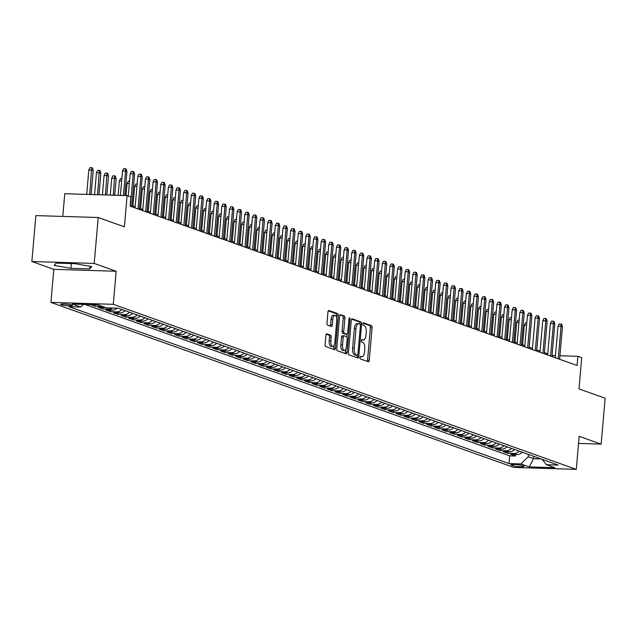 <?xml version="1.0" encoding="UTF-8"?>
<svg xmlns="http://www.w3.org/2000/svg" width="637" height="637" viewBox="0 0 637 637"><rect width="100%" height="100%" fill="white"/><g stroke="black" fill="none" stroke-linecap="round" stroke-linejoin="round"><path stroke-width="0.96" d="M359.953 357.453A1.274 0.533 91.8 0 0 360.367 358.902L368.337 361.744A1.823 0.764 91.8 0 0 368.433 361.76A1.823 0.764 91.8 0 0 369.245 360.208L372.08 327.76A1.823 0.764 91.8 0 0 371.49 325.69L363.52 322.848A1.274 0.533 91.8 0 0 363.448 322.84A1.274 0.533 91.8 0 0 362.883 323.922A1.274 0.533 91.8 0 0 363.297 325.372L364.332 325.738A5.837 2.444 91.8 0 1 366.227 332.363L365.988 335.07A5.837 2.444 91.8 0 1 363.409 340.047A5.837 2.444 91.8 0 1 363.082 339.983L362.055 339.617A1.274 0.533 91.8 0 0 361.983 339.601A1.274 0.533 91.8 0 0 361.418 340.691A1.274 0.533 91.8 0 0 361.832 342.141L362.867 342.507A5.837 2.444 91.8 0 1 364.762 349.132L364.523 351.831A5.837 2.444 91.8 0 1 361.943 356.808A5.837 2.444 91.8 0 1 361.617 356.744L360.59 356.378A1.274 0.533 91.8 0 0 360.518 356.362A1.274 0.533 91.8 0 0 359.953 357.453M61.248 304.709A5.94 0.725 -175 0 0 67.864 305.688A5.94 0.725 -175 0 0 72.562 305.394A5.94 0.725 -175 0 0 72.037 305.035A5.94 0.725 -175 0 0 65.42 304.056A5.94 0.725 -175 0 0 60.722 304.351A5.94 0.725 -175 0 0 61.248 304.709M326.813 333.836A1.823 0.764 91.8 0 0 326.709 333.82A1.823 0.764 91.8 0 0 325.905 335.373L325.109 344.474A1.823 0.764 91.8 0 0 325.698 346.544L334.552 349.697A1.823 0.764 91.8 0 0 334.648 349.721A1.823 0.764 91.8 0 0 335.46 348.16L338.295 315.713A1.823 0.764 91.8 0 0 337.706 313.651L328.851 310.49A1.823 0.764 91.8 0 0 328.756 310.474A1.823 0.764 91.8 0 0 327.944 312.026L326.988 323.023A1.823 0.764 91.8 0 0 327.577 325.093L331.367 326.447A1.823 0.764 91.8 0 0 331.463 326.462A1.823 0.764 91.8 0 0 332.275 324.91L332.745 319.455A4.873 2.046 91.8 0 1 334.903 315.299A4.873 2.046 91.8 0 1 336.758 320.889L334.895 342.244A4.873 2.046 91.8 0 1 332.737 346.409A4.873 2.046 91.8 0 1 330.882 340.819L331.192 337.26A1.823 0.764 91.8 0 0 330.595 335.189L326.606 333.828M578.539 443.44L601.137 444.132L605.15 398.221L578.985 388.896L581.716 357.675L577.894 356.314L577.09 365.495L130.131 206.165L130.935 196.984L127.121 195.623L64.767 193.712L62.776 216.429M94.204 263.423L31.85 261.512L53.819 269.34L116.165 271.251L94.204 263.423L98.217 217.512L124.39 226.836L127.121 195.623M116.165 271.251L113.275 304.311L576.278 469.358L513.924 467.447L50.92 302.4L113.275 304.311M601.137 444.132L579.168 436.305L576.278 469.358M348.431 352.787A1.823 0.764 91.8 0 0 349.02 354.857L357.875 358.01A1.823 0.764 91.8 0 0 357.978 358.034A1.823 0.764 91.8 0 0 358.782 356.481L361.617 324.034A1.823 0.764 91.8 0 0 361.028 321.964L352.173 318.811A1.823 0.764 91.8 0 0 352.078 318.787A1.823 0.764 91.8 0 0 351.266 320.339L348.431 352.787M346.209 353.853L337.363 350.7A1.823 0.764 91.8 0 1 336.766 348.63L339.609 316.183A1.823 0.764 91.8 0 1 340.413 314.63A1.823 0.764 91.8 0 1 340.516 314.646L344.306 316A1.823 0.764 91.8 0 1 344.896 318.07L343.741 331.232A1.823 0.764 91.8 0 0 344.338 333.302L346.847 334.194A1.823 0.764 91.8 0 0 346.95 334.21A1.823 0.764 91.8 0 0 347.754 332.657L348.957 318.962A1.274 0.533 91.8 0 1 349.522 317.871A1.274 0.533 91.8 0 1 350.008 319.336L347.117 352.325A1.823 0.764 91.8 0 1 346.313 353.877A1.823 0.764 91.8 0 1 346.209 353.853M31.85 261.512L35.863 215.601L98.217 217.512M90.605 304.613L95.144 306.23L95.271 304.757M102.262 306.365A7.429 6.681 109.6 0 1 101.291 306.413L104.349 307.504L98.194 307.313L102.78 308.953L102.915 307.464M112.765 308.029A7.429 6.681 109.6 0 1 108.935 309.136L111.985 310.227L105.838 310.044L110.424 311.676L110.551 310.187M121.866 309.51A7.429 6.681 109.6 0 1 116.571 311.859L119.629 312.95L113.482 312.767L118.06 314.399L118.195 312.91M129.502 312.234A7.429 6.681 109.6 0 1 124.215 314.582L127.273 315.673L121.118 315.49L125.704 317.122L125.831 315.633M137.146 314.957A7.429 6.681 109.6 0 1 131.851 317.314L134.909 318.396L128.762 318.213L133.34 319.846L133.475 318.357M144.782 317.68A7.429 6.681 109.6 0 1 139.495 320.037L142.553 321.12L136.398 320.937L140.984 322.569L141.111 321.08M152.426 320.403A7.429 6.681 109.6 0 1 147.131 322.76L150.189 323.843L144.042 323.66L148.62 325.292L148.755 323.803M160.062 323.126A7.429 6.681 109.6 0 1 154.775 325.483L157.833 326.566L151.678 326.383L156.264 328.015L156.391 326.526M167.706 325.849A7.429 6.681 109.6 0 1 162.411 328.206L165.469 329.297L159.322 329.106L163.9 330.738L164.035 329.249M175.342 328.581A7.429 6.681 109.6 0 1 170.055 330.929L173.113 332.02L166.958 331.829L171.544 333.462L171.672 331.973M182.986 331.304A7.429 6.681 109.6 0 1 177.691 333.653L180.749 334.743L174.602 334.552L179.18 336.185L179.315 334.696M190.622 334.027A7.429 6.681 109.6 0 1 185.335 336.376L188.393 337.467L182.238 337.276L186.824 338.908L186.952 337.419M198.266 336.75A7.429 6.681 109.6 0 1 192.979 339.099L196.029 340.19L189.882 339.999L194.468 341.631L194.596 340.142M205.902 339.473A7.429 6.681 109.6 0 1 200.615 341.822L203.673 342.913L197.518 342.722L202.104 344.354L202.232 342.865M213.546 342.196A7.429 6.681 109.6 0 1 208.259 344.545L211.309 345.636L205.162 345.445L209.748 347.077L209.876 345.588M221.19 344.92A7.429 6.681 109.6 0 1 215.895 347.269L218.953 348.359L212.798 348.168L217.384 349.809L217.52 348.312M228.826 347.643A7.429 6.681 109.6 0 1 223.539 349.992L226.589 351.083L220.442 350.891L225.028 352.532L225.156 351.035M236.47 350.366A7.429 6.681 109.6 0 1 231.175 352.715L234.233 353.806L228.078 353.615L232.664 355.255L232.8 353.766M244.106 353.089A7.429 6.681 109.6 0 1 238.819 355.438L241.877 356.529L235.722 356.338L240.308 357.978L240.436 356.489M251.75 355.812A7.429 6.681 109.6 0 1 246.455 358.161L249.513 359.252L243.366 359.069L247.944 360.701L248.08 359.212M259.386 358.535A7.429 6.681 109.6 0 1 254.099 360.884L257.157 361.975L251.002 361.792L255.588 363.424L255.716 361.935M267.03 361.259A7.429 6.681 109.6 0 1 261.735 363.608L264.793 364.698L258.646 364.515L263.224 366.148L263.36 364.659M274.666 363.982A7.429 6.681 109.6 0 1 269.379 366.331L272.437 367.422L266.282 367.238L270.868 368.871L270.996 367.382M282.31 366.705A7.429 6.681 109.6 0 1 277.015 369.062L280.073 370.145L273.926 369.962L278.504 371.594L278.64 370.105M289.946 369.428A7.429 6.681 109.6 0 1 284.659 371.785L287.717 372.868L281.562 372.685L286.148 374.317L286.276 372.828M297.59 372.151A7.429 6.681 109.6 0 1 292.295 374.508L295.353 375.591L289.206 375.408L293.784 377.04L293.92 375.551M305.227 374.875A7.429 6.681 109.6 0 1 299.939 377.231L302.997 378.322L296.842 378.131L301.428 379.763L301.556 378.274M312.871 377.606A7.429 6.681 109.6 0 1 307.575 379.955L310.633 381.045L304.486 380.854L309.072 382.487L309.2 380.998M320.507 380.329A7.429 6.681 109.6 0 1 315.219 382.678L318.277 383.769L312.122 383.578L316.708 385.21L316.836 383.721M328.151 383.052A7.429 6.681 109.6 0 1 322.863 385.401L325.913 386.492L319.766 386.301L324.352 387.933L324.48 386.444M335.787 385.775A7.429 6.681 109.6 0 1 330.499 388.124L333.557 389.215L327.402 389.024L331.988 390.656L332.116 389.167M343.431 388.498A7.429 6.681 109.6 0 1 338.143 390.847L341.193 391.938L335.046 391.747L339.632 393.379L339.76 391.89M351.075 391.222A7.429 6.681 109.6 0 1 345.78 393.57L348.837 394.661L342.682 394.47L347.269 396.103L347.404 394.614M358.711 393.945A7.429 6.681 109.6 0 1 353.424 396.294L356.473 397.384L350.326 397.193L354.913 398.834L355.04 397.337M366.355 396.668A7.429 6.681 109.6 0 1 361.06 399.017L364.117 400.108L357.97 399.917L362.549 401.557L362.684 400.06M373.991 399.391A7.429 6.681 109.6 0 1 368.704 401.74L371.761 402.831L365.606 402.64L370.193 404.28L370.32 402.791M381.635 402.114A7.429 6.681 109.6 0 1 376.34 404.463L379.397 405.554L373.25 405.363L377.829 407.003L377.964 405.514M389.271 404.837A7.429 6.681 109.6 0 1 383.984 407.186L387.041 408.277L380.886 408.086L385.473 409.726L385.6 408.237M396.915 407.561A7.429 6.681 109.6 0 1 391.62 409.909L394.677 411L388.53 410.817L393.109 412.45L393.244 410.961M404.551 410.284A7.429 6.681 109.6 0 1 399.264 412.633L402.321 413.724L396.166 413.54L400.753 415.173L400.88 413.684M412.195 413.007A7.429 6.681 109.6 0 1 406.9 415.356L409.957 416.447L403.81 416.264L408.389 417.896L408.524 416.407M419.831 415.73A7.429 6.681 109.6 0 1 414.544 418.087L417.601 419.17L411.446 418.987L416.033 420.619L416.16 419.13M427.475 418.453A7.429 6.681 109.6 0 1 422.18 420.81L425.237 421.893L419.09 421.71L423.669 423.342L423.804 421.853M435.111 421.176A7.429 6.681 109.6 0 1 429.824 423.533L432.881 424.616L426.726 424.433L431.313 426.065L431.44 424.576M442.755 423.9A7.429 6.681 109.6 0 1 437.46 426.257L440.517 427.347L434.37 427.156L438.957 428.789L439.084 427.3M450.391 426.623A7.429 6.681 109.6 0 1 445.104 428.98L448.161 430.071L442.006 429.879L446.593 431.512L446.72 430.023M458.035 429.354A7.429 6.681 109.6 0 1 452.748 431.703L455.797 432.794L449.65 432.603L454.237 434.235L454.364 432.746M465.679 432.077A7.429 6.681 109.6 0 1 460.384 434.426L463.441 435.517L457.286 435.326L461.873 436.958L462.008 435.469M473.315 434.8A7.429 6.681 109.6 0 1 468.028 437.149L471.077 438.24L464.93 438.049L469.517 439.681L469.644 438.192M480.959 437.523A7.429 6.681 109.6 0 1 475.664 439.872L478.721 440.963L472.566 440.772L477.153 442.404L477.288 440.915M488.595 440.247A7.429 6.681 109.6 0 1 483.308 442.596L486.357 443.686L480.21 443.495L484.797 445.128L484.924 443.639M496.239 442.97A7.429 6.681 109.6 0 1 490.944 445.319L494.001 446.41L487.854 446.219L492.433 447.851L492.568 446.362M503.875 445.693A7.429 6.681 109.6 0 1 498.588 448.042L501.645 449.133L495.49 448.942L500.077 450.582L500.204 449.085M511.519 448.416A7.429 6.681 109.6 0 1 506.224 450.765L509.282 451.856L503.134 451.665L507.713 453.305L513.868 453.488A7.429 6.681 -70.4 0 0 519.155 451.139M507.848 451.808L507.713 453.305M523.479 466.021L521.799 465.424A5.757 0.701 -175 0 0 515.397 464.477A5.757 0.701 -175 0 0 510.842 464.763A5.757 0.701 -175 0 0 511.352 465.106L513.032 465.703A5.757 0.701 -175 0 0 519.442 466.658A5.757 0.701 -175 0 0 523.996 466.364A5.757 0.701 -175 0 0 523.479 466.021M83.495 304.39L80.756 307.05L68.955 306.684L509.035 463.569L520.835 463.927L528.216 456.785L528.423 454.444M80.756 307.05L72.347 304.048L97.963 304.836L106.371 307.83L118.164 308.197L558.243 465.074L546.45 464.715L554.851 467.709L529.236 466.921L520.835 463.927M84.96 304.438L509.711 455.853L515.357 456.028L510.77 454.388L516.926 454.579A7.429 6.681 -70.4 0 0 522.213 452.23M506.224 450.765L500.077 450.582M498.588 448.042L492.433 447.851M490.944 445.319L484.797 445.128M483.308 442.596L477.153 442.404M475.664 439.872L469.517 439.681M468.028 437.149L461.873 436.958M460.384 434.426L454.237 434.235M452.748 431.703L446.593 431.512M445.104 428.98L438.957 428.789M437.46 426.257L431.313 426.065M429.824 423.533L423.669 423.342M422.18 420.81L416.033 420.619M414.544 418.087L408.389 417.896M406.9 415.356L400.753 415.173M399.264 412.633L393.109 412.45M391.62 409.909L385.473 409.726M383.984 407.186L377.829 407.003M376.34 404.463L370.193 404.28M368.704 401.74L362.549 401.557M361.06 399.017L354.913 398.834M353.424 396.294L347.269 396.103M345.78 393.57L339.632 393.379M338.143 390.847L331.988 390.656M330.499 388.124L324.352 387.933M322.863 385.401L316.708 385.21M315.219 382.678L309.072 382.487M307.575 379.955L301.428 379.763M299.939 377.231L293.784 377.04M292.295 374.508L286.148 374.317M284.659 371.785L278.504 371.594M277.015 369.062L270.868 368.871M269.379 366.331L263.224 366.148M261.735 363.608L255.588 363.424M254.099 360.884L247.944 360.701M246.455 358.161L240.308 357.978M238.819 355.438L232.664 355.255M231.175 352.715L225.028 352.532M223.539 349.992L217.384 349.809M215.895 347.269L209.748 347.077M208.259 344.545L202.104 344.354M200.615 341.822L194.468 341.631M192.979 339.099L186.824 338.908M185.335 336.376L179.18 336.185M177.691 333.653L171.544 333.462M170.055 330.929L163.9 330.738M162.411 328.206L156.264 328.015M154.775 325.483L148.62 325.292M147.131 322.76L140.984 322.569M139.495 320.037L133.34 319.846M131.851 317.314L125.704 317.122M124.215 314.582L118.06 314.399M116.571 311.859L110.424 311.676M108.935 309.136L102.78 308.953M101.291 306.413L95.144 306.23M528.216 456.785L533.567 458.696L540.988 458.919M533.766 456.347L533.567 458.696L529.236 466.921M53.819 269.34L50.92 302.4M555.456 355.629L552.056 355.342M547.732 353.798L544.42 352.619M540.096 351.075L536.776 349.896M532.452 348.351L529.14 347.165M524.816 345.628L521.496 344.442M517.172 342.905L513.86 341.719M509.528 340.182L506.216 338.995M501.892 337.459L498.58 336.272M494.248 334.736L490.936 333.549M486.612 332.012L483.3 330.826M478.968 329.289L475.656 328.103M471.332 326.558L468.012 325.38M463.688 323.835L460.376 322.656M456.052 321.112L452.732 319.933M448.408 318.389L445.096 317.21M440.772 315.665L437.452 314.487M433.128 312.942L429.816 311.764M425.492 310.219L422.172 309.041M417.848 307.496L414.536 306.317M410.212 304.773L406.892 303.594M402.568 302.049L399.256 300.871M394.932 299.326L391.612 298.148M387.288 296.603L383.976 295.417M379.644 293.88L376.332 292.694M372.008 291.157L368.696 289.97M364.364 288.434L361.052 287.247M356.728 285.71L353.408 284.524M349.084 282.987L345.772 281.801M341.448 280.264L338.128 279.078M333.804 277.541L330.492 276.354M326.168 274.81L322.848 273.631M318.524 272.087L315.211 270.908M310.888 269.363L307.567 268.185M303.244 266.64L299.931 265.462M295.608 263.917L292.287 262.739M287.964 261.194L284.651 260.015M280.328 258.471L277.007 257.292M272.684 255.748L269.371 254.569M265.048 253.024L261.727 251.846M257.404 250.301L254.091 249.123M249.76 247.578L246.447 246.392M242.124 244.855L238.811 243.668M234.48 242.132L231.167 240.945M226.844 239.408L223.523 238.222M219.2 236.685L215.887 235.499M211.564 233.962L208.243 232.776M203.92 231.239L200.607 230.053M196.284 228.516L192.963 227.329M188.64 225.785L185.327 224.606M181.004 223.061L177.683 221.883M173.36 220.338L170.047 219.16M165.724 217.615L162.403 216.437M158.08 214.892L154.767 213.713M150.443 212.169L147.123 210.99M142.799 209.446L139.487 208.267M135.155 206.722L131.843 205.544M577.894 356.314L559.899 355.764M552.51 356.736L552.613 355.542M515.484 454.539L515.357 456.028M509.711 455.853L509.035 463.569M542.087 459.317L546.45 464.715M509.282 451.856A7.429 6.681 -70.4 0 0 514.577 449.507M501.645 449.133A7.429 6.681 -70.4 0 0 506.933 446.784M494.001 446.41A7.429 6.681 -70.4 0 0 499.289 444.061M486.357 443.686A7.429 6.681 -70.4 0 0 491.653 441.337M478.721 440.963A7.429 6.681 -70.4 0 0 484.009 438.614M471.077 438.24A7.429 6.681 -70.4 0 0 476.372 435.883M463.441 435.517A7.429 6.681 -70.4 0 0 468.728 433.16M455.797 432.794A7.429 6.681 -70.4 0 0 461.092 430.437M448.161 430.071A7.429 6.681 -70.4 0 0 453.448 427.714M440.517 427.347A7.429 6.681 -70.4 0 0 445.812 424.99M432.881 424.616A7.429 6.681 -70.4 0 0 438.168 422.267M425.237 421.893A7.429 6.681 -70.4 0 0 430.532 419.544M417.601 419.17A7.429 6.681 -70.4 0 0 422.888 416.821M409.957 416.447A7.429 6.681 -70.4 0 0 415.252 414.098M402.321 413.724A7.429 6.681 -70.4 0 0 407.608 411.375M394.677 411A7.429 6.681 -70.4 0 0 399.972 408.651M387.041 408.277A7.429 6.681 -70.4 0 0 392.328 405.928M379.397 405.554A7.429 6.681 -70.4 0 0 384.684 403.205M371.761 402.831A7.429 6.681 -70.4 0 0 377.048 400.482M364.117 400.108A7.429 6.681 -70.4 0 0 369.404 397.759M356.473 397.384A7.429 6.681 -70.4 0 0 361.768 395.036M348.837 394.661A7.429 6.681 -70.4 0 0 354.124 392.312M341.193 391.938A7.429 6.681 -70.4 0 0 346.488 389.589M333.557 389.215A7.429 6.681 -70.4 0 0 338.844 386.858M325.913 386.492A7.429 6.681 -70.4 0 0 331.208 384.135M318.277 383.769A7.429 6.681 -70.4 0 0 323.564 381.412M310.633 381.045A7.429 6.681 -70.4 0 0 315.928 378.689M302.997 378.322A7.429 6.681 -70.4 0 0 308.284 375.965M295.353 375.591A7.429 6.681 -70.4 0 0 300.648 373.242M287.717 372.868A7.429 6.681 -70.4 0 0 293.004 370.519M280.073 370.145A7.429 6.681 -70.4 0 0 285.368 367.796M272.437 367.422A7.429 6.681 -70.4 0 0 277.724 365.073M264.793 364.698A7.429 6.681 -70.4 0 0 270.088 362.349M257.157 361.975A7.429 6.681 -70.4 0 0 262.444 359.626M249.513 359.252A7.429 6.681 -70.4 0 0 254.8 356.903M241.877 356.529A7.429 6.681 -70.4 0 0 247.164 354.18M234.233 353.806A7.429 6.681 -70.4 0 0 239.52 351.457M226.589 351.083A7.429 6.681 -70.4 0 0 231.884 348.734M218.953 348.359A7.429 6.681 -70.4 0 0 224.24 346.01M211.309 345.636A7.429 6.681 -70.4 0 0 216.604 343.287M203.673 342.913A7.429 6.681 -70.4 0 0 208.96 340.564M196.029 340.19A7.429 6.681 -70.4 0 0 201.324 337.841M188.393 337.467A7.429 6.681 -70.4 0 0 193.68 335.11M180.749 334.743A7.429 6.681 -70.4 0 0 186.044 332.387M173.113 332.02A7.429 6.681 -70.4 0 0 178.4 329.663M165.469 329.297A7.429 6.681 -70.4 0 0 170.764 326.94M157.833 326.566A7.429 6.681 -70.4 0 0 163.12 324.217M150.189 323.843A7.429 6.681 -70.4 0 0 155.484 321.494M142.553 321.12A7.429 6.681 -70.4 0 0 147.84 318.771M134.909 318.396A7.429 6.681 -70.4 0 0 140.204 316.048M127.273 315.673A7.429 6.681 -70.4 0 0 132.56 313.324M119.629 312.95A7.429 6.681 -70.4 0 0 124.916 310.601M111.985 310.227A7.429 6.681 -70.4 0 0 117.009 308.157M104.349 307.504A7.429 6.681 -70.4 0 0 105.32 307.456M56.199 263.089L54.177 265.43L70.946 268.352L89.721 268.925L91.736 266.584L74.975 263.67L56.199 263.089M89.952 266.274L89.721 268.925M71.36 263.559L70.946 268.352M360.12 356.744A5.837 2.444 91.8 0 0 360.255 356.76A5.837 2.444 91.8 0 0 360.59 356.712M361.585 339.983A5.837 2.444 91.8 0 0 361.728 339.991A5.837 2.444 91.8 0 0 362.055 339.951M367.231 361.346A1.823 0.764 91.8 0 0 367.557 360.16L370.392 327.713A1.823 0.764 91.8 0 0 369.802 325.642L363.042 323.23M359.921 324.169L359.937 323.978A1.823 0.764 91.8 0 0 359.34 321.908L351.6 319.153M356.768 357.62A1.823 0.764 91.8 0 0 357.094 356.425L357.198 355.207M357.269 355.199A1.274 0.533 91.8 0 0 357.341 355.207A1.274 0.533 91.8 0 0 357.906 354.124L360.399 325.642A1.274 0.533 91.8 0 0 359.985 324.193L358.894 323.803A5.837 2.444 91.8 0 0 358.567 323.739A5.837 2.444 91.8 0 0 355.987 328.716L354.283 348.184A5.837 2.444 91.8 0 0 356.179 354.809L357.269 355.199L355.581 355.143A1.274 0.533 91.8 0 0 355.653 355.159A1.274 0.533 91.8 0 0 355.725 355.151M357.206 323.755A5.837 2.444 91.8 0 0 356.879 323.692A5.837 2.444 91.8 0 0 354.307 328.668L355.987 328.716M355.581 355.143L354.498 354.753A5.837 2.444 91.8 0 1 352.603 348.136L354.307 328.668M339.935 314.989L344.306 316M345.365 334.146A1.823 0.764 91.8 0 1 345.262 334.162A1.823 0.764 91.8 0 1 345.166 334.146L342.65 333.247A1.823 0.764 91.8 0 1 342.061 331.176L343.208 318.014A1.823 0.764 91.8 0 0 342.618 315.952M347.014 334.21L346.783 336.814M345.676 349.514L345.437 352.269L347.117 352.325M342.547 344.88A4.873 2.046 91.8 0 0 344.402 350.469A4.873 2.046 91.8 0 0 346.56 346.313L347.221 338.788A1.823 0.764 91.8 0 0 346.624 336.718L344.115 335.818A1.823 0.764 91.8 0 0 344.012 335.803A1.823 0.764 91.8 0 0 343.208 337.355L342.547 344.88L340.867 344.832A4.873 2.046 91.8 0 0 342.722 350.422L344.402 350.469M343.908 335.818L342.427 335.771A1.823 0.764 91.8 0 0 342.332 335.755A1.823 0.764 91.8 0 0 341.52 337.307L343.208 337.355M340.867 344.832L341.52 337.307M345.103 353.463A1.823 0.764 91.8 0 0 345.437 352.269M332.737 346.409L331.049 346.353A4.873 2.046 91.8 0 1 329.194 340.763L329.504 337.204A1.823 0.764 91.8 0 0 328.915 335.134L326.232 334.178M334.903 315.299L333.215 315.243A4.873 2.046 91.8 0 0 331.065 319.408L332.745 319.455M330.261 326.048A1.823 0.764 91.8 0 0 330.587 324.854L331.065 319.408M336.471 317.266L336.607 315.665A1.823 0.764 91.8 0 0 336.017 313.595L328.278 310.832M333.446 349.307A1.823 0.764 91.8 0 0 333.772 348.113L334.003 345.445M522.077 452.374L522.794 452.437M526.6 325.212L524.323 325.141L522.603 344.84M524.323 325.141L525.517 322.887L526.799 322.927M558.219 358.766L561.062 326.271L558.028 326.176L559.214 323.922L560.902 323.97L561.062 326.271L562.439 326.757L559.597 359.26M558.028 326.176L555.273 357.715M560.902 323.97L561.667 324.241L562.439 326.757M514.441 449.65L515.158 449.714M518.956 322.489L516.687 322.418L514.959 342.117M516.687 322.418L517.873 320.164L519.155 320.204M506.797 446.927L507.514 446.991M511.32 319.766L509.043 319.694L507.323 339.394M509.043 319.694L510.237 317.441L511.519 317.481M499.161 444.204L499.87 444.268M503.676 317.043L501.407 316.971L499.679 336.67M501.407 316.971L502.593 314.718L503.875 314.758M491.517 441.473L492.234 441.545M496.04 314.32L493.763 314.248L492.043 333.947M493.763 314.248L494.949 311.995L496.239 312.034M550.575 356.043L553.426 323.548L550.392 323.453L551.578 321.191L553.258 321.247L553.426 323.548L554.795 324.034L551.953 356.537M550.392 323.453L547.629 354.992M553.258 321.247L554.023 321.518L554.795 324.034M542.939 353.32L545.782 320.825L542.748 320.73L543.934 318.468L545.622 318.524L545.782 320.825L547.159 321.311L544.317 353.814M542.748 320.73L539.985 352.269M545.622 318.524L546.387 318.795L547.159 321.311M535.295 350.597L538.138 318.102L535.112 318.006L536.298 315.745L537.978 315.801L538.138 318.102L539.515 318.588L536.673 351.091M535.112 318.006L532.349 349.546M537.978 315.801L538.743 316.071L539.515 318.588M527.659 347.874L530.502 315.379L527.468 315.283L528.654 313.022L530.342 313.078L530.502 315.379L531.879 315.864L529.036 348.367M527.468 315.283L524.705 346.823M530.342 313.078L531.107 313.348L531.879 315.864M483.881 438.75L484.59 438.821M488.396 311.597L486.127 311.525L484.399 331.224M486.127 311.525L487.313 309.271L488.595 309.311M520.015 345.15L522.858 312.648L519.824 312.56L521.018 310.299L522.698 310.354L522.858 312.648L524.235 313.141L521.392 345.636M519.824 312.56L517.069 344.099M522.698 310.354L523.463 310.625L524.235 313.141M476.237 436.026L476.954 436.098M480.76 308.873L478.483 308.802L476.763 328.501M478.483 308.802L479.669 306.548L480.959 306.588M512.379 342.427L515.222 309.924L512.188 309.837L513.374 307.575L515.062 307.631L515.222 309.924L516.599 310.418L513.756 342.913M512.188 309.837L509.425 341.376M515.062 307.631L515.827 307.902L516.599 310.418M468.601 433.303L469.31 433.367M473.116 306.15L470.847 306.078L469.119 325.778M470.847 306.078L472.033 303.825L473.315 303.857M504.735 339.704L507.578 307.201L504.544 307.114L505.738 304.852L507.418 304.908L507.578 307.201L508.955 307.695L506.112 340.19M504.544 307.114L501.789 338.653M507.418 304.908L508.183 305.179L508.955 307.695M460.957 430.58L461.674 430.644M465.48 303.427L463.203 303.355L461.483 323.047M463.203 303.355L464.389 301.094L465.679 301.134M497.099 336.981L499.941 304.478L496.908 304.39L498.094 302.129L499.782 302.185L499.941 304.478L501.319 304.972L498.468 337.467M496.908 304.39L494.145 335.93M499.782 302.185L500.547 302.456L501.319 304.972M453.321 427.857L454.03 427.921M457.836 300.704L455.566 300.632L453.839 320.323M455.566 300.632L456.753 298.371L458.035 298.411M489.455 334.258L492.297 301.755L489.264 301.667L490.458 299.406L492.138 299.462L492.297 301.755L493.675 302.249L490.832 334.743M489.264 301.667L486.509 333.207M492.138 299.462L492.903 299.732L493.675 302.249M445.677 425.134L446.394 425.197M450.2 297.981L447.922 297.909L446.203 317.6M447.922 297.909L449.109 295.648L450.399 295.687M481.819 331.535L484.661 299.032L481.628 298.944L482.814 296.683L484.502 296.731L484.661 299.032L486.031 299.525L483.188 332.02M481.628 298.944L478.865 330.484M484.502 296.731L485.267 297.009L486.031 299.525M438.033 422.411L438.75 422.474M442.556 295.257L440.278 295.186L438.559 314.877M440.278 295.186L441.473 292.924L442.755 292.964M474.175 328.811L477.017 296.309L473.984 296.213L475.178 293.96L476.858 294.007L477.017 296.309L478.395 296.802L475.552 329.297M473.984 296.213L471.229 327.752M476.858 294.007L477.623 294.286L478.395 296.802M430.397 419.687L431.114 419.751M434.912 292.534L432.642 292.463L430.923 312.154M432.642 292.463L433.829 290.201L435.119 290.241M466.539 326.08L469.381 293.585L466.348 293.49L467.534 291.236L469.222 291.284L469.381 293.585L470.751 294.079L467.908 326.574M466.348 293.49L463.585 325.029M469.222 291.284L469.987 291.563L470.751 294.079M422.753 416.964L423.47 417.028M427.276 289.803L424.998 289.739L423.279 309.431M424.998 289.739L426.193 287.478L427.475 287.518M415.117 414.241L415.834 414.305M419.632 287.08L417.362 287.016L415.635 306.708M417.362 287.016L418.549 284.755L419.839 284.795M407.473 411.518L408.19 411.582M411.996 284.357L409.718 284.293L407.998 303.984M409.718 284.293L410.913 282.032L412.195 282.072M399.837 408.795L400.554 408.858M404.352 281.634L402.082 281.57L400.355 301.261M402.082 281.57L403.269 279.309L404.559 279.348M392.193 406.072L392.91 406.135M396.716 278.91L394.438 278.847L392.718 298.538M394.438 278.847L395.633 276.585L396.915 276.625M384.557 403.348L385.274 403.412M389.072 276.187L386.802 276.116L385.074 295.815M386.802 276.116L387.989 273.862L389.271 273.902M376.913 400.625L377.63 400.689M381.436 273.464L379.158 273.392L377.438 293.092M379.158 273.392L380.345 271.139L381.635 271.179M369.277 397.902L369.986 397.966M373.792 270.741L371.522 270.669L369.794 290.368M371.522 270.669L372.709 268.416L373.991 268.456M361.633 395.179L362.349 395.243M366.156 268.018L363.878 267.946L362.158 287.645M363.878 267.946L365.065 265.693L366.355 265.733M353.997 392.448L354.705 392.519M358.512 265.295L356.242 265.223L354.514 284.922M356.242 265.223L357.429 262.97L358.711 263.009M346.353 389.725L347.069 389.796M350.876 262.571L348.598 262.5L346.878 282.199M348.598 262.5L349.785 260.246L351.075 260.286M338.717 387.001L339.425 387.073M343.232 259.848L340.962 259.777L339.234 279.476M340.962 259.777L342.149 257.523L343.431 257.563M331.073 384.278L331.789 384.342M335.595 257.125L333.318 257.053L331.598 276.753M333.318 257.053L334.505 254.8L335.795 254.832M323.429 381.555L324.145 381.619M327.951 254.402L325.682 254.33L323.954 274.021M325.682 254.33L326.869 252.069L328.151 252.109M315.793 378.832L316.509 378.896M320.315 251.679L318.038 251.607L316.318 271.298M318.038 251.607L319.225 249.346L320.515 249.386M308.149 376.109L308.865 376.172M312.671 248.956L310.394 248.884L308.674 268.575M310.394 248.884L311.589 246.623L312.871 246.662M300.513 373.386L301.229 373.449M305.027 246.232L302.758 246.161L301.038 265.852M302.758 246.161L303.945 243.899L305.234 243.939M292.869 370.662L293.585 370.726M297.391 243.509L295.114 243.438L293.394 263.129M295.114 243.438L296.309 241.176L297.59 241.216M285.233 367.939L285.949 368.003M289.747 240.778L287.478 240.714L285.75 260.406M287.478 240.714L288.665 238.453L289.954 238.493M277.589 365.216L278.305 365.28M282.111 238.055L279.834 237.991L278.114 257.682M279.834 237.991L281.028 235.73L282.31 235.77M269.953 362.493L270.669 362.557M274.467 235.332L272.198 235.268L270.47 254.959M272.198 235.268L273.384 233.007L274.666 233.046M262.309 359.77L263.025 359.833M266.831 232.609L264.554 232.545L262.834 252.236M264.554 232.545L265.748 230.283L267.03 230.323M254.673 357.046L255.389 357.11M259.187 229.885L256.918 229.822L255.19 249.513M256.918 229.822L258.104 227.56L259.386 227.6M247.029 354.323L247.745 354.387M251.551 227.162L249.274 227.09L247.554 246.79M249.274 227.09L250.46 224.837L251.75 224.877M239.393 351.6L240.101 351.664M243.907 224.439L241.638 224.367L239.91 244.067M241.638 224.367L242.824 222.114L244.106 222.154M231.749 348.877L232.465 348.941M236.271 221.716L233.994 221.644L232.274 241.343M233.994 221.644L235.18 219.391L236.47 219.431M224.113 346.154L224.821 346.217M228.627 218.993L226.358 218.921L224.63 238.62M226.358 218.921L227.544 216.668L228.826 216.707M216.469 343.423L217.185 343.494M220.991 216.269L218.714 216.198L216.994 235.897M218.714 216.198L219.9 213.944L221.19 213.984M208.832 340.699L209.541 340.771M213.347 213.546L211.078 213.475L209.35 233.174M211.078 213.475L212.264 211.221L213.546 211.261M201.188 337.976L201.905 338.048M205.711 210.823L203.434 210.751L201.714 230.451M203.434 210.751L204.62 208.498L205.91 208.538M193.544 335.253L194.261 335.317M198.067 208.1L195.79 208.028L194.07 227.727M195.79 208.028L196.984 205.775L198.266 205.807M185.908 332.53L186.625 332.594M190.431 205.377L188.154 205.305L186.434 224.996M188.154 205.305L189.34 203.044L190.63 203.084M178.264 329.807L178.981 329.87M182.787 202.654L180.51 202.582L178.79 222.273M180.51 202.582L181.704 200.321L182.986 200.36M170.628 327.084L171.345 327.147M175.143 199.93L172.874 199.859L171.146 219.55M172.874 199.859L174.06 197.597L175.35 197.637M162.984 324.36L163.701 324.424M167.507 197.207L165.23 197.136L163.51 216.827M165.23 197.136L166.424 194.874L167.706 194.914M155.348 321.637L156.065 321.701M159.863 194.484L157.594 194.412L155.866 214.104M157.594 194.412L158.78 192.151L160.07 192.191M147.704 318.914L148.421 318.978M152.227 191.761L149.95 191.689L148.23 211.38M149.95 191.689L151.144 189.428L152.426 189.468M458.895 323.357L461.737 290.862L458.704 290.767L459.89 288.513L461.578 288.561L461.737 290.862L463.115 291.356L460.272 323.851M458.704 290.767L455.949 322.306M461.578 288.561L462.343 288.832L463.115 291.356M451.259 320.634L454.101 288.139L451.068 288.043L452.254 285.79L453.942 285.838L454.101 288.139L455.471 288.633L452.628 321.128M451.068 288.043L448.305 319.583M453.942 285.838L454.707 286.109L455.471 288.633M443.615 317.911L446.457 285.416L443.424 285.32L444.61 283.067L446.298 283.115L446.457 285.416L447.835 285.902L444.992 318.404M443.424 285.32L440.669 316.86M446.298 283.115L447.063 283.385L447.835 285.902M435.971 315.188L438.821 282.693L435.788 282.597L436.974 280.344L438.662 280.391L438.821 282.693L440.191 283.178L437.348 315.681M435.788 282.597L433.025 314.137M438.662 280.391L439.419 280.662L440.191 283.178M428.335 312.464L431.177 279.969L428.144 279.874L429.33 277.621L431.018 277.668L431.177 279.969L432.555 280.455L429.712 312.958M428.144 279.874L425.389 311.413M431.018 277.668L431.782 277.939L432.555 280.455M420.691 309.741L423.541 277.246L420.508 277.151L421.694 274.897L423.374 274.945L423.541 277.246L424.911 277.732L422.068 310.235M420.508 277.151L417.745 308.69M423.374 274.945L424.138 275.216L424.911 277.732M413.055 307.018L415.897 274.523L412.864 274.428L414.05 272.166L415.738 272.222L415.897 274.523L417.275 275.009L414.432 307.512M412.864 274.428L410.101 305.967M415.738 272.222L416.502 272.493L417.275 275.009M405.411 304.295L408.253 271.8L405.22 271.704L406.414 269.443L408.094 269.499L408.253 271.8L409.631 272.286L406.788 304.789M405.22 271.704L402.465 303.244M408.094 269.499L408.858 269.769L409.631 272.286M397.775 301.572L400.617 269.077L397.584 268.981L398.77 266.72L400.458 266.776L400.617 269.077L401.995 269.562L399.152 302.065M397.584 268.981L394.821 300.521M400.458 266.776L401.222 267.046L401.995 269.562M390.131 298.849L392.973 266.354L389.94 266.258L391.134 263.997L392.814 264.052L392.973 266.354L394.351 266.839L391.508 299.342M389.94 266.258L387.185 297.798M392.814 264.052L393.578 264.323L394.351 266.839M382.495 296.125L385.337 263.622L382.304 263.535L383.49 261.274L385.178 261.329L385.337 263.622L386.715 264.116L383.864 296.611M382.304 263.535L379.541 295.074M385.178 261.329L385.942 261.6L386.715 264.116M374.851 293.402L377.693 260.899L374.66 260.812L375.854 258.55L377.534 258.606L377.693 260.899L379.071 261.393L376.228 293.888M374.66 260.812L371.904 292.351M377.534 258.606L378.298 258.877L379.071 261.393M367.215 290.679L370.057 258.176L367.023 258.089L368.21 255.827L369.898 255.883L370.057 258.176L371.435 258.67L368.584 291.165M367.023 258.089L364.26 289.628M369.898 255.883L370.662 256.154L371.435 258.67M359.571 287.956L362.413 255.453L359.379 255.365L360.574 253.104L362.254 253.16L362.413 255.453L363.791 255.947L360.948 288.442M359.379 255.365L356.624 286.905M362.254 253.16L363.018 253.43L363.791 255.947M351.935 285.233L354.777 252.73L351.743 252.642L352.93 250.381L354.618 250.437L354.777 252.73L356.147 253.223L353.304 285.718M351.743 252.642L348.98 284.182M354.618 250.437L355.382 250.707L356.147 253.223M344.291 282.51L347.133 250.007L344.099 249.919L345.294 247.658L346.974 247.705L347.133 250.007L348.511 250.5L345.668 282.995M344.099 249.919L341.344 281.458M346.974 247.705L347.738 247.984L348.511 250.5M336.655 279.786L339.497 247.283L336.463 247.188L337.65 244.934L339.338 244.982L339.497 247.283L340.867 247.777L338.024 280.272M336.463 247.188L333.7 278.735M339.338 244.982L340.102 245.261L340.867 247.777M329.01 277.063L331.853 244.56L328.819 244.465L330.006 242.211L331.694 242.259L331.853 244.56L333.231 245.054L330.388 277.549M328.819 244.465L326.064 276.004M331.694 242.259L332.458 242.538L333.231 245.054M321.374 274.332L324.217 241.837L321.183 241.742L322.37 239.488L324.058 239.536L324.217 241.837L325.587 242.331L322.744 274.826M321.183 241.742L318.42 273.281M324.058 239.536L324.822 239.815L325.587 242.331M313.73 271.609L316.573 239.114L313.539 239.018L314.726 236.765L316.414 236.813L316.573 239.114L317.951 239.608L315.108 272.103M313.539 239.018L310.784 270.558M316.414 236.813L317.178 237.083L317.951 239.608M306.086 268.886L308.937 236.391L305.903 236.295L307.09 234.042L308.77 234.09L308.937 236.391L310.307 236.876L307.464 269.379M305.903 236.295L303.14 267.835M308.77 234.09L309.534 234.36L310.307 236.876M298.45 266.162L301.293 233.668L298.259 233.572L299.446 231.319L301.134 231.366L301.293 233.668L302.671 234.153L299.828 266.656M298.259 233.572L295.504 265.111M301.134 231.366L301.898 231.637L302.671 234.153M290.806 263.439L293.649 230.944L290.623 230.849L291.81 228.595L293.49 228.643L293.649 230.944L295.027 231.43L292.184 263.933M290.623 230.849L287.86 262.388M293.49 228.643L294.254 228.914L295.027 231.43M283.17 260.716L286.013 228.221L282.979 228.126L284.166 225.872L285.854 225.92L286.013 228.221L287.391 228.707L284.548 261.21M282.979 228.126L280.216 259.665M285.854 225.92L286.618 226.191L287.391 228.707M275.526 257.993L278.369 225.498L275.335 225.402L276.53 223.141L278.21 223.197L278.369 225.498L279.747 225.984L276.904 258.487M275.335 225.402L272.58 256.942M278.21 223.197L278.974 223.468L279.747 225.984M267.89 255.27L270.733 222.775L267.699 222.679L268.886 220.418L270.574 220.474L270.733 222.775L272.11 223.261L269.268 255.763M267.699 222.679L264.936 254.219M270.574 220.474L271.338 220.744L272.11 223.261M260.246 252.547L263.089 220.052L260.055 219.956L261.25 217.695L262.93 217.75L263.089 220.052L264.466 220.537L261.624 253.04M260.055 219.956L257.3 251.496M262.93 217.75L263.694 218.021L264.466 220.537M252.61 249.823L255.453 217.328L252.419 217.233L253.606 214.972L255.294 215.027L255.453 217.328L256.83 217.814L253.98 250.317M252.419 217.233L249.656 248.772M255.294 215.027L256.058 215.298L256.83 217.814M244.966 247.1L247.809 214.597L244.775 214.51L245.97 212.248L247.65 212.304L247.809 214.597L249.186 215.091L246.344 247.586M244.775 214.51L242.02 246.049M247.65 212.304L248.414 212.575L249.186 215.091M237.33 244.377L240.173 211.874L237.139 211.787L238.326 209.525L240.014 209.581L240.173 211.874L241.542 212.368L238.7 244.863M237.139 211.787L234.376 243.326M240.014 209.581L240.778 209.852L241.542 212.368M229.686 241.654L232.529 209.151L229.495 209.063L230.69 206.802L232.37 206.858L232.529 209.151L233.906 209.645L231.064 242.14M229.495 209.063L226.74 240.603M232.37 206.858L233.134 207.129L233.906 209.645M222.05 238.931L224.893 206.428L221.859 206.34L223.046 204.079L224.734 204.135L224.893 206.428L226.262 206.921L223.42 239.416M221.859 206.34L219.096 237.88M224.734 204.135L225.498 204.405L226.262 206.921M214.406 236.208L217.249 203.705L214.215 203.617L215.402 201.356L217.09 201.411L217.249 203.705L218.626 204.198L215.784 236.693M214.215 203.617L211.46 235.157M217.09 201.411L217.854 201.682L218.626 204.198M206.77 233.484L209.613 200.981L206.579 200.894L207.766 198.633L209.454 198.68L209.613 200.981L210.982 201.475L208.14 233.97M206.579 200.894L203.816 232.433M209.454 198.68L210.218 198.959L210.982 201.475M199.126 230.761L201.969 198.258L198.935 198.163L200.122 195.909L201.81 195.957L201.969 198.258L203.346 198.752L200.504 231.247M198.935 198.163L196.18 229.71M201.81 195.957L202.574 196.236L203.346 198.752M191.49 228.038L194.333 195.535L191.299 195.44L192.485 193.186L194.174 193.234L194.333 195.535L195.702 196.029L192.86 228.524M191.299 195.44L188.536 226.979M194.174 193.234L194.93 193.513L195.702 196.029M183.846 225.307L186.689 192.812L183.655 192.716L184.841 190.463L186.53 190.511L186.689 192.812L188.066 193.306L185.224 225.801M183.655 192.716L180.9 224.256M186.53 190.511L187.294 190.789L188.066 193.306M140.068 316.191L140.785 316.255M144.583 189.03L142.314 188.966L140.586 208.657M142.314 188.966L143.5 186.705L144.782 186.745M176.202 222.584L179.053 190.089L176.019 189.993L177.205 187.74L178.886 187.788L179.053 190.089L180.422 190.582L177.58 223.077M176.019 189.993L173.256 221.533M178.886 187.788L179.65 188.058L180.422 190.582M132.424 313.468L133.141 313.531M136.947 186.307L134.67 186.243L132.95 205.934M134.67 186.243L135.864 183.982L137.146 184.021M168.566 219.861L171.409 187.366L168.375 187.27L169.561 185.017L171.249 185.064L171.409 187.366L172.786 187.859L169.944 220.354M168.375 187.27L165.612 218.81M171.249 185.064L172.014 185.335L172.786 187.859M124.788 310.745L125.497 310.808M129.303 183.583L127.034 183.52L125.975 195.583M127.034 183.52L128.22 181.258L129.502 181.298M160.922 217.137L163.765 184.642L160.739 184.547L161.925 182.293L163.605 182.341L163.765 184.642L165.142 185.128L162.3 217.631M160.739 184.547L157.976 216.086M163.605 182.341L164.37 182.612L165.142 185.128M121.667 180.86L119.39 180.797L118.116 195.344M119.39 180.797L120.576 178.535L121.866 178.575M153.286 214.414L156.129 181.919L153.095 181.824L154.281 179.57L155.969 179.618L156.129 181.919L157.506 182.405L154.664 214.908M153.095 181.824L150.332 213.363M155.969 179.618L156.734 179.889L157.506 182.405M111.754 178.065L112.94 175.812L114.628 175.86L115.393 176.138L116.157 178.655L111.754 178.065L110.257 195.105M114.628 175.86L113.29 195.193M116.157 178.655L114.708 195.24M145.642 211.691L148.485 179.196L145.451 179.101L146.645 176.847L148.325 176.895L148.485 179.196L149.862 179.682L147.02 212.185M145.451 179.101L142.696 210.64M148.325 176.895L149.09 177.166L149.862 179.682M104.11 175.342L105.296 173.089L106.984 173.137L107.749 173.415L108.521 175.931L104.11 175.342L102.406 194.866M106.984 173.137L105.439 194.954M108.521 175.931L106.849 195.002M138.006 208.968L140.849 176.473L137.815 176.377L139.001 174.124L140.689 174.172L140.849 176.473L142.226 176.959L139.384 209.462M137.815 176.377L135.052 207.917M140.689 174.172L141.454 174.442L142.226 176.959M96.474 172.619L97.66 170.366L99.34 170.413L100.105 170.692L100.877 173.208L96.474 172.619L94.547 194.619M99.34 170.413L97.58 194.715M100.877 173.208L98.99 194.755M130.362 206.245L133.205 173.75L130.171 173.654L131.365 171.393L133.045 171.449L133.205 173.75L134.582 174.235L131.74 206.738M130.171 173.654L128.22 196.013M133.045 171.449L133.81 171.719L134.582 174.235M88.83 169.896L90.016 167.642L91.704 167.69L92.469 167.961L93.241 170.485L88.83 169.896L86.688 194.381M91.704 167.69L89.721 194.476M93.241 170.485L91.139 194.516M123.427 195.503L125.569 171.027L122.535 170.931L123.721 168.67L125.409 168.725L125.569 171.027L126.946 171.512L124.836 195.551M122.535 170.931L120.393 195.416M125.409 168.725L126.174 168.996L126.946 171.512M513.868 453.488L516.926 454.579M513.143 464.405L513.032 465.703M511.407 464.516L511.352 465.106M360.136 356.704L361.617 356.744M361.601 339.935L363.082 339.983M369.802 325.642L371.49 325.69M370.392 327.713L372.08 327.76M367.557 360.16L369.245 360.208M359.34 321.908L361.028 321.964M359.937 323.978L361.617 324.034M357.094 356.425L358.782 356.481M352.603 348.136L354.283 348.184M354.498 354.753L356.179 354.809M343.208 318.014L344.896 318.07M342.061 331.176L343.741 331.232M342.65 333.247L344.338 333.302M345.166 334.146L346.847 334.194M348.925 319.304L350.008 319.336M328.915 335.134L330.595 335.189M329.504 337.204L331.192 337.26M329.194 340.763L330.882 340.819M330.587 324.854L332.275 324.91M336.017 313.595L337.706 313.651M336.607 315.665L338.295 315.713M333.772 348.113L335.46 348.16M360.255 356.76L361.943 356.808M361.728 339.991L363.409 340.047M355.653 355.159L357.341 355.207M356.879 323.692L358.567 323.739M345.262 334.162L346.95 334.21M342.332 335.755L344.012 335.803"/></g></svg>
